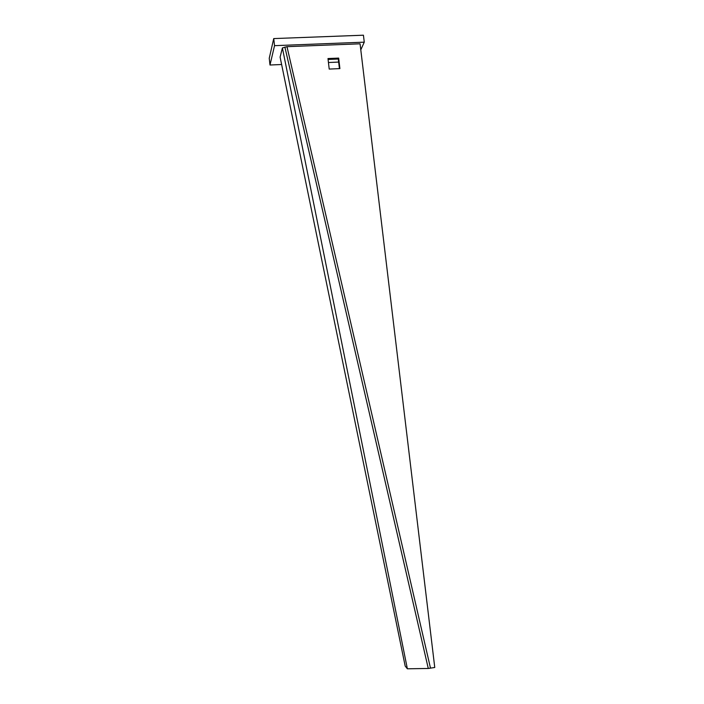 <?xml version="1.0" encoding="UTF-8"?>
<svg xmlns="http://www.w3.org/2000/svg" width="704" height="704" viewBox="0 0 704 704"><rect width="100%" height="100%" fill="white"/><g stroke="black" fill="none" stroke-linecap="round" stroke-linejoin="round"><path stroke-width="1.06" d="M286.986 46.675L282.401 47.951L407.37 668.8L428.278 668.466L434.755 667.48L360.07 43.806L286.986 46.675L430.505 668.184M339.9 68.605L338.668 58.098L327.985 58.546L329.208 69.071L339.9 68.605M328.09 59.453L338.298 59.022L339.425 68.622M407.37 668.8L405.187 666.072L280.104 57.121L282.401 47.951M338.298 59.022L338.668 58.098M338.65 62.075L328.442 62.515M281.626 64.513L269.993 65.014L269.245 58.256L273.733 38.579L363.431 35.2L364.267 42.161L360.791 49.843M269.993 65.014L274.534 45.663L273.733 38.579M274.534 45.663L364.267 42.161M284.882 47.062L428.278 668.466"/></g></svg>
